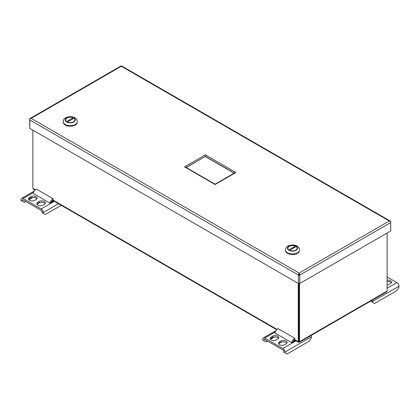<?xml version="1.0" encoding="UTF-8"?>
<svg xmlns="http://www.w3.org/2000/svg" width="420" height="420" viewBox="0 0 420 420"><rect width="100%" height="100%" fill="white"/><g stroke="black" fill="none" stroke-linecap="round" stroke-linejoin="round"><path stroke-width="0.63" d="M294.688 339.596L298.231 341.644L298.352 342.2L299.444 342.2L299.565 341.644L298.898 341.255L298.898 342.027M34.96 190.129L33.348 189.2L32.87 188.438L32.87 130.163M387.13 233.063L387.13 291.086L386.652 291.853L299.444 342.2M298.898 341.255L298.898 283.495L298.898 341.255L298.231 341.644L298.231 283.369M299.565 283.505L299.565 341.644L387.13 291.086M284.918 352.081A2.945 1.701 -120 0 0 282.839 348.474L264.779 338.048A2.945 1.701 -120 0 0 263.303 337.901A2.945 1.701 -120 0 0 262.694 339.25L262.694 340.022L263.918 340.725L263.918 339.953A1.218 0.704 60 0 1 264.17 339.397A1.218 0.704 60 0 1 264.779 339.46L282.839 349.881A1.218 0.704 60 0 1 283.7 351.377L283.7 352.144L284.918 352.853L284.918 352.081L311.399 336.793A2.945 1.701 -120 0 0 311.131 335.454M311.399 336.793L311.399 337.559L309.32 341.171L287.002 354.055L284.918 352.853M280.98 341.003A3.581 2.069 180 0 1 284.886 340.557A3.581 2.069 180 0 1 287.096 342.468A3.581 2.069 180 0 1 286.046 343.928L284.681 344.72A3.581 2.069 180 0 1 280.775 345.167A3.581 2.069 180 0 1 278.565 343.256A3.581 2.069 180 0 1 279.615 341.791L280.98 341.003L280.98 342.416A3.581 2.069 180 0 1 286.881 343.171M277.715 339.119L276.344 339.906A3.581 2.069 180 0 1 272.444 340.358A3.581 2.069 180 0 1 270.228 338.447A3.581 2.069 180 0 1 271.278 336.982L272.648 336.194A3.581 2.069 180 0 1 276.549 335.743A3.581 2.069 180 0 1 278.764 337.654A3.581 2.069 180 0 1 277.715 339.119M292.861 341.948A3.056 1.764 120 0 1 294.756 339.56L294.756 338.273L277.977 328.587A4.625 2.672 120 0 0 274.874 332.955L291.653 342.647L294.756 340.851L293.837 340.321M293.139 341.329L293.533 341.56M278.78 343.959A3.581 2.069 180 0 1 279.615 343.203L279.615 341.791M280.98 342.416L279.615 343.203M278.549 338.363A3.581 2.069 180 0 0 272.648 337.601L271.278 338.394L271.278 336.982M270.443 339.15A3.581 2.069 180 0 1 271.278 338.394M274.47 337.04L270.554 339.302M267.529 341.045L266.002 341.927L263.918 340.725M294.756 338.273A4.625 2.672 120 0 0 291.653 342.647M43.223 212.541A2.945 1.701 -120 0 0 41.139 208.929L23.084 198.503A2.945 1.701 -120 0 0 21.609 198.361A2.945 1.701 -120 0 0 21 199.71L21 200.477L22.223 201.185L22.223 200.413A1.218 0.704 60 0 1 22.475 199.857A1.218 0.704 60 0 1 23.084 199.915L41.139 210.341A1.218 0.704 60 0 1 42 211.832L42 212.604L43.223 213.308L43.223 212.541L58.495 203.721M61.246 205.312L45.307 214.51L43.223 213.308M39.286 201.464A3.581 2.069 180 0 1 43.192 201.012A3.581 2.069 180 0 1 45.402 202.923A3.581 2.069 180 0 1 44.352 204.388L42.987 205.175A3.581 2.069 180 0 1 39.081 205.627A3.581 2.069 180 0 1 36.871 203.716A3.581 2.069 180 0 1 37.921 202.251L39.286 201.464L39.286 202.876A3.581 2.069 180 0 1 45.187 203.632M36.02 199.579L34.65 200.366A3.581 2.069 180 0 1 30.749 200.812A3.581 2.069 180 0 1 28.534 198.902A3.581 2.069 180 0 1 29.584 197.442L30.949 196.649A3.581 2.069 180 0 1 34.855 196.203A3.581 2.069 180 0 1 37.07 198.114A3.581 2.069 180 0 1 36.02 199.579M51.166 202.403A3.056 1.764 120 0 1 53.062 200.015L53.062 198.734L36.277 189.047A4.625 2.672 120 0 0 33.175 193.415L49.954 203.102L53.062 201.311L52.143 200.781M51.445 201.789L51.838 202.02M37.086 204.419A3.581 2.069 180 0 1 37.921 203.663L37.921 202.251M39.286 202.876L37.921 203.663M36.855 198.817A3.581 2.069 180 0 0 30.949 198.061L29.584 198.849L29.584 197.442M28.749 199.61A3.581 2.069 180 0 1 29.584 198.849M32.776 197.5L28.854 199.757M25.835 201.506L24.308 202.388L22.223 201.185M53.062 198.734A4.625 2.672 120 0 0 49.954 203.102M387.13 276.959L396.916 282.608A2.945 1.701 60 0 1 399 286.219L399 286.986L396.916 290.598L374.603 303.476L372.519 302.274L372.519 301.507L399 286.219M372.251 300.169A2.945 1.701 60 0 1 372.519 301.507M387.13 280.187A3.581 2.069 180 0 1 391.466 282.209A3.581 2.069 180 0 1 390.416 283.673L389.051 284.461A3.581 2.069 180 0 1 387.13 285.038M387.13 281.6A3.581 2.069 180 0 1 391.251 282.917M372.519 302.274L371.296 301.57L371.296 300.799A1.218 0.704 -120 0 0 371.296 300.72M299.114 274.691L299.114 273.074L389.303 221.004L390.012 221.078L389.303 221.004L121.317 66.281L31.127 118.351L30.419 118.43A1.444 0.835 120 0 0 29.752 119.921L29.752 128.363L298.447 283.49L298.447 275.048L299.093 274.675L299.759 275.063L298.447 275.048A1.444 0.835 120 0 1 299.114 273.556L299.114 274.691L299.119 273.556A1.444 0.835 60 0 1 299.786 275.048L299.786 283.49L390.705 231L390.679 222.542M215.077 184.517L215.077 184.196L234.969 172.709L235.914 172.484L215.077 184.517L184.522 166.871L185.462 167.097L215.077 184.196M184.522 166.871L205.354 154.844L205.354 156.382L234.302 173.098M186.296 167.58L205.354 156.382L186.128 167.48M205.354 156.576L234.14 173.192M30.419 118.424A1.444 0.835 -120 0 0 30.051 118.487L120.95 66.008A1.444 0.835 -120 0 1 121.317 65.945L121.317 66.281L121.317 65.945A1.444 0.835 -60 0 1 121.684 66.008L390.38 221.135A1.444 0.835 -60 0 1 390.679 221.797L390.705 222.558M299.786 275.048L390.679 222.569A1.444 0.835 60 0 0 390.012 221.078A1.444 0.835 -60 0 1 390.38 221.135M390.679 222.569L390.679 231.011M299.114 273.074L299.119 273.556L299.114 273.074L31.127 118.351L30.419 118.43M30.051 118.487A1.444 0.835 -120 0 0 29.752 119.149L29.752 119.175M299.759 275.063L299.759 283.505L298.447 283.49M29.752 128.363L29.888 119.254M298.447 275.048L29.752 119.921L29.731 119.159M77.327 121.674A7.072 4.085 180 0 1 77.327 121.774A7.072 4.085 180 0 1 72.965 125.543A7.072 4.085 180 0 1 65.258 124.661A7.072 4.085 180 0 1 63.184 121.774A7.072 4.085 180 0 1 63.184 121.674M73.71 117.915A4.888 2.819 0 0 0 69.158 117.164A4.888 2.819 0 0 0 65.368 119.91A4.888 2.819 0 0 0 70.255 122.735A4.888 2.819 0 0 0 75.143 119.91A4.888 2.819 0 0 0 73.71 117.915M66.397 121.821L66.565 121.532A4.636 2.677 180 0 1 66.98 118.02A4.636 2.677 180 0 1 73.059 117.779L73.946 118.293A4.636 2.677 180 0 1 73.532 121.805A4.636 2.677 180 0 1 67.452 122.042L67.284 122.33M74.114 118.388A4.872 2.814 180 0 1 75.127 120.104A4.872 2.814 180 0 1 75.127 120.141L75.127 120.104M65.384 120.104L65.384 120.136A4.872 2.814 180 0 1 65.384 120.104A4.872 2.814 180 0 1 66.812 118.115A4.872 2.814 180 0 1 66.895 118.067M72.188 118.283L73.08 118.797L68.323 121.543L67.436 121.028L72.188 118.283L72.188 119.306M66.565 121.532L67.452 122.042M73.059 117.779L73.946 118.293M63.278 122.435A6.993 4.037 0 0 0 65.31 125.023A6.993 4.037 0 0 0 72.718 125.948A6.993 4.037 0 0 0 77.233 122.435M299.576 249.989A7.072 4.085 180 0 1 299.576 250.084A7.072 4.085 180 0 1 295.213 253.859A7.072 4.085 180 0 1 287.506 252.971A7.072 4.085 180 0 1 285.432 250.084A7.072 4.085 180 0 1 285.432 249.989M295.958 246.23A4.888 2.819 0 0 0 291.406 245.474A4.888 2.819 0 0 0 287.616 248.225A4.888 2.819 0 0 0 292.504 251.05A4.888 2.819 0 0 0 297.392 248.225A4.888 2.819 0 0 0 295.958 246.23M288.645 250.131L288.813 249.842A4.636 2.677 180 0 1 289.228 246.335A4.636 2.677 180 0 1 295.307 246.094L296.195 246.608A4.636 2.677 180 0 1 295.78 250.121A4.636 2.677 180 0 1 289.7 250.357L289.532 250.646M296.363 246.703A4.872 2.814 180 0 1 297.376 248.42A4.872 2.814 180 0 1 297.376 248.456L297.376 248.42M287.632 248.42L287.632 248.451A4.872 2.814 180 0 1 287.632 248.42A4.872 2.814 180 0 1 289.06 246.43A4.872 2.814 180 0 1 289.144 246.383M294.436 246.598L295.328 247.107L290.572 249.853L289.685 249.344L294.436 246.598L294.436 247.622M288.813 249.842L289.7 250.357M295.307 246.094L296.195 246.608M285.526 250.751A6.993 4.037 0 0 0 287.558 253.339A6.993 4.037 0 0 0 294.966 254.263A6.993 4.037 0 0 0 299.481 250.751M32.87 188.438L35.264 189.819M52.994 200.056L276.959 329.359M296.447 340.615L282.839 348.474M275.163 332.052L264.779 338.048M264.779 339.46L263.918 339.953M272.648 337.601L272.648 336.194M54.752 201.07L41.139 208.929M33.469 192.507L23.084 198.503M23.084 199.915L22.223 200.413M30.949 198.061L30.949 196.649M387.13 288.256L396.916 282.608M205.354 154.844L235.914 172.484M77.327 121.58C77.028 119.858 76.508 118.802 75.773 118.419C75.332 118.067 74.245 116.886 70.292 116.634C64.344 117.285 63.782 118.829 63.184 121.58A7.072 4.085 0 0 0 65.258 124.467A7.072 4.085 0 0 0 72.965 125.354A7.072 4.085 0 0 0 77.327 121.58L77.327 121.774M66.701 121.963A5.03 2.903 0 0 0 75.112 120.661A5.03 2.903 0 0 0 68.954 117.107A5.03 2.903 0 0 0 66.701 121.963M299.576 249.895C299.276 248.173 298.756 247.118 298.022 246.734C297.581 246.383 296.494 245.201 292.541 244.949C286.592 245.6 286.031 247.144 285.432 249.895A7.072 4.085 0 0 0 287.506 252.782A7.072 4.085 0 0 0 295.213 253.664A7.072 4.085 0 0 0 299.576 249.895L299.576 250.084M288.95 250.278A5.03 2.903 0 0 0 297.36 248.976A5.03 2.903 0 0 0 291.202 245.422A5.03 2.903 0 0 0 288.95 250.278M52.616 200.324L276.654 329.674M294.31 339.869L298.352 342.2M263.303 337.901L275.914 330.624M21.609 198.361L34.22 191.079"/></g></svg>
